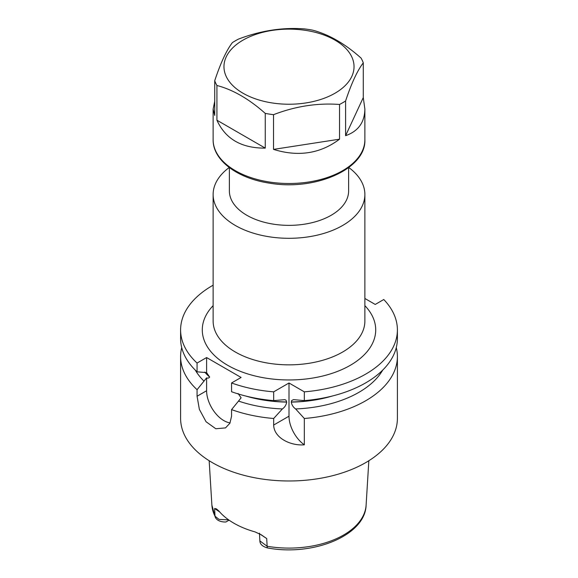 <?xml version="1.0" encoding="UTF-8"?>
<svg xmlns="http://www.w3.org/2000/svg" width="578" height="578" viewBox="0 0 578 578"><rect width="100%" height="100%" fill="white"/><g stroke="black" fill="none" stroke-linecap="round" stroke-linejoin="round"><path stroke-width="0.87" d="M348.765 167.504A75.877 43.805 180 0 1 364.877 194.497A75.877 43.805 180 0 1 289 238.302A75.877 43.805 180 0 1 213.123 194.497A75.877 43.805 180 0 1 229.235 167.504M396.284 347.595A108.397 62.583 0 0 1 397.397 356.539A108.397 62.583 0 0 1 365.65 400.792A108.397 62.583 0 0 1 304.331 418.494L295.618 408.942C293.219 407.252 291.774 404.968 291.298 402.086L291.666 400.554L293.508 399.629L304.331 400.605A108.397 62.583 180 0 0 397.397 338.65L397.397 329.894A108.397 62.583 180 0 1 304.331 391.848L289 382.997L273.669 391.848A108.397 62.583 180 0 1 231.561 382.968L231.561 391.725A108.397 62.583 180 0 0 273.669 400.605L284.911 399.665L285.994 400.157L286.702 402.086C286.218 404.976 284.781 407.259 282.382 408.942L273.669 418.494A108.397 62.583 0 0 1 231.561 409.614L238.533 401.067A98.816 57.049 0 0 0 282.382 408.942M181.716 347.595A108.397 62.583 0 0 0 180.603 356.539A108.397 62.583 0 0 0 197.069 389.695L206.606 377.882C208.015 378.337 209.026 378.063 209.633 377.066L206.606 372.622L197.069 371.813A108.397 62.583 180 0 1 180.603 338.65L180.603 329.894A108.397 62.583 180 0 1 213.123 285.2M195.277 370.093A98.816 57.049 0 0 0 204.041 381.155M197.069 371.813L197.069 363.056A108.397 62.583 180 0 1 180.603 329.894M273.669 400.605L273.669 391.848M238.064 393.481L241.098 397.794L238.533 401.067M397.397 356.539L397.397 418.4A108.397 62.583 180 0 1 365.65 462.653A108.397 62.583 180 0 1 247.521 476.214A108.397 62.583 180 0 1 180.603 418.4L180.603 356.539M304.331 418.494L304.331 444.829C290.539 445.978 273.936 437.9 273.669 425.04L273.669 418.494M231.561 409.614L231.561 416.16L229.921 423.212L225.521 427.893L215.811 428.753L206.064 421.752L199.367 409.354L197.069 396.241L197.069 389.695M295.618 408.942A98.816 57.049 0 0 0 382.723 370.093M231.561 382.968L241.098 377.463L206.606 357.551L197.069 363.056M364.877 298.472L375.23 304.447L383.77 299.52A108.397 62.583 180 0 1 397.397 329.894M304.331 391.848L304.331 400.605M304.331 444.829A24.392 14.082 60 0 1 289 416.189L289 382.997M230.095 422.865A24.392 14.082 60 0 1 206.606 390.742L206.606 377.882M206.606 372.622L206.606 357.551M229.379 167.62L229.379 190.942A59.621 34.42 0 0 0 289 225.362A59.621 34.42 0 0 0 348.621 190.942L348.621 167.62M214.72 101.345L213.123 109.119L214.72 115.434L214.72 80.718A75.877 43.805 180 0 0 216.931 85.493C232.948 89.698 249.053 98.997 265.259 113.396L265.259 148.113C241.539 148.279 225.427 138.98 216.931 120.21L216.931 85.493M214.72 80.718C220.644 62.901 226.54 50.192 232.407 42.606A75.877 43.805 180 0 1 238.461 39.109C260.591 30.641 282.591 27.238 304.469 28.9A75.877 43.805 180 0 1 312.741 30.179C328.947 34.492 345.052 43.791 361.069 58.082A75.877 43.805 180 0 1 363.28 62.858L363.28 97.574L364.877 109.119C364.624 122.428 358.194 131.285 345.593 135.686L345.593 100.969A75.877 43.805 180 0 1 339.539 104.459L339.539 139.182C320.32 153.661 298.32 157.064 273.531 149.391L273.531 114.675A75.877 43.805 180 0 1 265.259 113.396M275.735 103.44A65.039 37.548 0 0 0 352.269 75.371A65.039 37.548 0 0 0 305.834 30.41A65.039 37.548 0 0 0 225.731 57.988A65.039 37.548 0 0 0 275.735 103.44M273.531 114.675C295.409 106.244 317.409 102.841 339.539 104.459M345.593 100.969C351.46 83.29 357.356 70.588 363.28 62.858M216.931 120.21L265.259 148.113M273.531 149.391L339.539 139.182M345.593 135.686L363.28 97.574M259.464 533.147L259.862 540.878L267.137 546.268A4.335 1.004 99.7 0 0 267.628 547.966M229.069 520.157L225.911 521.977C221.526 522.187 216.866 520.72 215.298 517.252A4.335 3.396 -27.1 0 1 215.002 516.161L219.019 519.405L228.628 519.846M219.734 512L214.626 508.488L216.461 508.915L218.889 511.024A77.9 44.976 180 0 0 255.035 531.897L261.119 534.708L266.711 538.559L267.137 546.268A77.156 44.549 0 0 0 366.112 505.121C365.303 535.647 312.98 556.484 267.636 547.966C262.585 546.615 259.992 544.252 259.862 540.878M266.711 538.559L259.587 533.826M215.298 517.252L211.888 505.121A77.156 44.549 0 0 0 215.002 516.161L214.626 508.488M213.123 194.497L213.123 321.043A75.877 43.805 0 0 0 289 364.848A75.877 43.805 0 0 0 364.877 321.043L364.877 194.497M329.489 396.703A94.308 54.448 180 0 1 291.298 401.963M291.298 402.086A94.308 54.448 0 0 0 332.321 396.017M204.742 372.109A94.308 54.448 0 0 0 209.633 377.066M209.633 376.935A94.308 54.448 180 0 1 204.836 372.095M245.679 396.017A94.308 54.448 0 0 0 286.702 402.086M286.702 401.963A94.308 54.448 180 0 1 248.511 396.703M364.877 305.654A86.714 50.069 180 0 1 289 379.963A86.714 50.069 180 0 1 213.123 305.654M273.669 425.04L289 416.189M197.069 396.241L206.606 390.742M364.877 139.695C366.177 169.065 315.14 191.101 269.651 183.175C237.464 178.494 212.755 160.294 213.123 139.695A75.877 43.805 0 0 0 269.362 182.012A75.877 43.805 0 0 0 364.877 139.695L364.877 109.119M213.123 139.695L213.123 109.119M366.112 505.121L368.836 460.731M211.888 505.121L209.164 460.731"/></g></svg>
